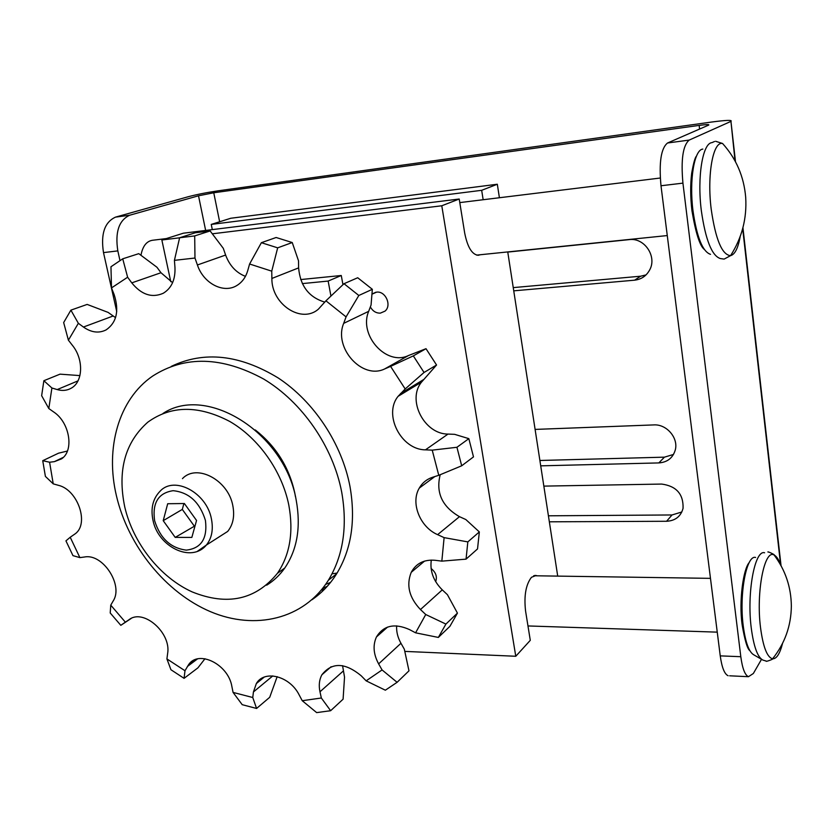 <?xml version="1.0" encoding="UTF-8"?>
<svg xmlns="http://www.w3.org/2000/svg" width="833" height="833" viewBox="0 0 833 833"><rect width="100%" height="100%" fill="white"/><g stroke="black" fill="none" stroke-linecap="round" stroke-linejoin="round"><path stroke-width="1.25" d="M543.845 486.118L661.652 484.067C676.406 486.055 683.539 494.146 683.06 508.328C680.842 516.439 675.355 520.76 666.587 521.271L549.343 521.812M548.416 515.804L672.033 514.961L681.842 511.983M507.776 252.076L629.207 239.623C644.284 237.384 657.195 256.345 649.75 269.788C646.46 275.91 641.4 279.378 634.59 280.18L513.753 290.842M513.253 287.614L640.619 276.212L646.054 274.89M535.098 429.411L653.801 424.913C666.65 423.976 678.708 438.116 675.24 450.112C672.793 458.025 667.327 462.284 658.841 462.919L540.721 465.845M539.888 460.482L664.432 457.161L673.512 454.454M730.593 121.545L689.203 140.079C682.914 145.317 680.821 159.665 682.935 183.135L660.996 185.759C658.851 162.487 661.027 148.222 667.545 142.995L708.716 125.075C709.581 124.336 706.394 124.44 699.158 125.398L213.758 192.777L198.514 195.786L129.75 215.206C118.921 220.214 114.944 232.105 117.828 250.889L103.5 252.607C100.606 233.948 104.614 222.119 115.527 217.121L188.175 196.744C196.817 194.474 206.876 192.485 218.361 190.788L711.601 122.045C726.23 120.108 732.676 119.89 730.947 121.379L735.039 160.904M119.962 260.552L117.828 250.889M116.735 311.584L103.5 252.607M729.656 675.802L748.45 676.698C744.941 675.105 742.39 668.441 740.808 656.706L682.935 183.135M728.136 675.74C724.502 674.147 721.867 667.525 720.243 655.873L660.996 185.759M748.45 676.698L753.344 673.501L761.529 659.299M140.954 255.294C142.662 246.214 146.504 241.206 152.501 240.268L166.308 238.582M182.458 478.652C196.63 463.315 228.294 479.995 232.823 505.693C234.802 516.137 233.094 524.707 227.68 531.433L217.298 538.066M162.956 413.48C206.844 384.138 284.948 433.056 296.204 500.196C301.057 526.977 297.256 549.572 284.803 567.991C279.794 575.103 273.745 580.83 266.664 585.193M124.752 506.964C133.218 543.387 160.103 577.384 192.142 591.899C227.336 606.07 255.783 599.864 277.462 573.271C289.946 554.757 293.726 532.016 288.801 505.037C281.981 471.124 258.594 438.075 229.679 421.415C198.389 405.098 171.109 405.348 147.826 422.164C124.981 442.385 117.286 470.655 124.752 506.964M330.586 582.382L325.609 584.422M322.558 588.514L327.348 586.224M255.283 429.943C275.931 446.186 289.093 467.188 294.778 492.938L295.444 496.655M171.265 366.395C204.075 350.703 239.748 354.577 278.284 378.015C314.051 401.631 341.874 443.739 349.995 486.534C355.858 520.438 351.38 549.551 336.584 573.875C329.93 584.454 321.725 593.075 311.979 599.739M116.443 495.885C128.209 546.209 165.777 592.7 210.489 611.682C255.127 630.581 303.889 619.294 328.4 580.195C343.238 555.705 347.673 526.362 341.707 492.168C333.033 446.707 302.275 402.141 263.686 379.046C221.974 356.378 184.947 355.399 152.616 376.099C118.515 399.455 105.052 448.237 116.443 495.885M431.088 568.502C435.857 572.302 437.387 576.686 435.669 581.642M371.945 294.195L376.599 292.144C385.575 290.8 392.062 305.544 384.981 311.146L380.337 313.135C376.068 313.229 372.736 311.167 370.341 306.929M480.287 254.742L478.152 255.294C471.936 254.492 467.448 247.037 464.668 232.928L459.212 199.014L441.782 205.772L515.773 656.269L530.288 640.327L525.571 611.037C523.863 595.887 525.821 584.631 531.464 577.29L536.056 575.488L537.108 575.811M515.773 656.269L404.796 651.396M212.311 229.616L211.249 224.41L481.672 190.309L483.161 199.733M499.404 197.744L497.322 184.239L481.672 190.309M497.322 184.239L230.772 218.256L211.249 224.41M459.212 199.014L183.364 233.198L161.852 239.987L179.605 237.811M441.782 205.772L212.321 233.813M557.714 576.113L507.745 251.92M170.765 281.7L161.852 239.987M300.682 279.565L341.27 275.504L342.957 284.688M341.27 275.504L328.15 281.065L302.348 283.605M328.15 281.065L330.94 296.059M231.866 686.423L233.063 692.41L252.763 697.513L253.43 691.963L256.325 683.581C264.28 669.555 289.759 676 299.109 694.826L302.244 700.72L321.34 698.002L319.976 691.796C318.623 685.392 319.247 679.738 321.871 674.813C331.898 662.068 345.029 662.412 361.251 675.834L366.145 680.842L382.076 669.94L378.63 663.88C373.434 654.228 372.705 645.252 376.454 636.943C383.576 625.437 394.561 622.969 409.419 629.55L415.584 632.82L425.746 614.525L420.467 609.537C409.18 597.657 406.098 585.255 411.221 572.333C416.104 563.358 424.091 559.349 435.18 560.297L441.834 561.14L444.114 537.629L437.617 534.651C419.967 527.091 410.357 502.893 419.28 488.107C422.331 482.807 426.777 479.194 432.619 477.257L438.772 475.31L432.223 450.143L425.455 449.841C401.152 449.841 383.055 414.563 398.112 396.31L405.182 388.959L390.594 366.395L384.648 368.946C362.147 379.973 333.367 347.798 343.675 323.371L346.07 316.884L325.932 300.807L318.456 309.085C301.515 324.204 271.381 304.107 271.881 278.451L271.745 271.162L249.598 264.009L247.745 270.6C245.808 277.17 242.288 282.075 237.186 285.303C223.858 294.091 203.439 283.491 197.411 264.977L194.974 258.032L174.42 260.354L174.961 267.455C175.461 279.607 171.556 288.218 163.226 293.278C151.929 298.204 141.443 294.726 131.77 282.866L127.626 277.222L111.497 287.916L114.111 294.486C119.348 310.699 116.693 322.496 106.145 329.878C98.919 333.512 91.349 332.565 83.435 327.036L78.354 323.298L68.4 340.197L72.513 345.476C83.748 359.283 83.092 381.535 71.534 388.011C67.254 390.562 62.475 391.083 57.185 389.573L51.906 388.001L48.803 408.534L53.76 412.023C69.805 422.518 74.304 450.757 61.486 458.889L54.426 461.638L49.595 462.232L53.229 483.858L58.372 485.306C77.636 489.7 89.35 523.28 75.428 533.641L70.211 537.254L79.885 557.621L84.622 556.985C102.876 553.362 123.617 585.297 113.184 600.957L110.758 605.154L125.367 622.168L129.188 619.585C143.432 608.361 171.4 632.872 167.62 653.53L166.912 658.913L184.988 670.742L188.633 664.619C198.587 649.584 228.304 664.297 231.866 686.423M277.17 676.656L269.705 697.304L256.574 708.456L242.216 704.687L233.063 692.41M256.574 708.456L252.763 697.513M302.244 700.72L316.655 712.611L330.639 710.716L321.34 698.002M342.571 665.671L344.529 677.125L343.092 699.189L330.639 710.716M366.145 680.842L385.346 690.203L397.102 682.31L382.076 669.94M396.633 625.854C396.31 631.737 397.757 637.547 400.965 643.284L404.317 649.188L408.982 670.825L397.102 682.31M415.584 632.82L438.345 637.432L449.914 626.322L457.442 613.109L445.915 624.084L425.746 614.525M445.915 624.084L438.345 637.432M431.296 560.078C429.786 571.105 433.452 581.038 442.281 589.868L447.425 594.7L457.442 613.109M441.834 561.14L466.053 559.141L477.528 548.937L479.339 531.923L467.834 541.898L444.114 537.629M467.834 541.898L466.053 559.141M440.209 474.706C435.68 492.615 442.104 506.61 459.472 516.668L465.814 519.532L479.339 531.923M438.772 475.31L461.69 465.793L473.488 456.89L468.844 438.658L456.942 447.279L432.223 450.143M456.942 447.279L461.69 465.793M405.182 388.959L424.039 372.476L436.554 365.01L421.55 382.087C406.712 399.934 424.247 434.212 448.019 434.076L454.641 434.337L468.844 438.658M436.554 365.01L426.007 348.694L413.324 355.878L390.594 366.395M413.324 355.878L424.039 372.476M346.07 316.884L358.825 295.476L372.341 289.311L371.06 305.013L368.686 311.323C358.44 335.158 386.439 366.353 408.524 355.514L426.007 348.694M372.341 289.311L357.711 277.743L343.998 283.709L325.932 300.807M343.998 283.709L358.825 295.476M271.745 271.162L277.67 247.838L292.237 242.538L298.516 260.802L298.61 267.893C300.244 285.99 308.991 297.402 324.828 302.129M292.237 242.538L276.129 237.499L261.375 242.695L249.598 264.009M261.375 242.695L277.67 247.838M194.974 258.032L194.693 235.916L210.145 230.949L223.275 248.296L225.618 255.054C229.564 265.602 236.166 272.703 245.433 276.358M210.145 230.949L195.214 232.792L179.616 237.759L174.42 260.354M179.616 237.759L194.693 235.916M127.626 277.222L122.732 258.813L138.778 253.659L156.948 267.247L160.977 272.735L172.598 282.668M122.732 258.813L110.966 266.758L111.497 287.916M78.354 323.298L70.888 310.147L87.153 304.42L108.103 312.396L115.548 317.644M70.888 310.147L63.662 322.558L68.4 340.197M51.906 388.001L43.868 380.712L60.028 374.152L79.916 375.6M43.868 380.712L41.65 395.696L48.803 408.534M49.595 462.232L42.733 460.691L58.549 453.183L67.4 451.038M42.733 460.691L45.398 476.403L53.229 483.858M70.211 537.254L65.942 540.867L72.971 555.642L79.885 557.621M110.758 605.154L110.216 612.984L120.816 625.333L125.367 622.168M131.177 618.45L120.816 625.333M166.912 658.913L170.942 669.732L184.072 678.343L184.988 670.742M204.98 658.726L197.921 667.847L184.072 678.343M195.057 525.821L175.201 537.389L163.216 520.667L167.693 503.736L184.385 503.517L196.546 520.469L191.84 537.41L175.201 537.389M194.089 525.821L182.312 509.411L163.216 520.667M182.312 509.411L183.906 503.528M764.6 552.779C754.771 549.478 746.67 593.002 751.272 628.144C753.719 646.606 757.582 657.258 762.872 660.08L766.339 661.121C764.85 662.204 774.107 658.986 772.566 658.809C776.533 658.986 779.875 653.832 782.583 643.326M714.516 141.506L711.955 142.63C702.635 143.089 697.054 177.033 701.313 210.51C705.499 239.779 711.84 255.793 720.337 258.553L724.127 259.105L730.572 255.637C734.914 254.502 738.132 248.078 740.214 236.374M755.593 557.454C746.493 554.591 739.027 594.064 743.234 625.875C745.483 642.607 749.044 652.281 753.927 654.905L761.695 659.403M760.529 627.613C763.09 646.897 767.099 657.299 772.566 658.809C784.873 643.409 791.131 625.822 791.35 606.049C791.131 587.109 785.384 570.105 774.128 555.028C764.486 548.801 755.927 592.128 760.529 627.613M702.833 149.086C694.222 149.638 689.078 180.417 692.983 210.707C696.805 237.207 702.656 251.753 710.518 254.336M711.195 209.135C715.568 239.467 722.034 254.96 730.572 255.637C741.964 237.832 747.003 218.392 745.691 197.296C743.931 176.544 736.216 158.603 722.555 143.484C713.058 140.975 706.873 174.93 711.195 209.135M672.033 514.961L666.587 521.271M640.619 276.212L634.59 280.18M664.432 457.161L658.841 462.919M667.545 142.995L689.203 140.079M115.527 217.121L129.75 215.206M219.641 221.765L213.758 192.777M205.647 230.439L198.514 195.786M699.595 129.053L699.158 125.398M740.808 656.706L720.243 655.873M780.604 564.784L742.682 228.627M780.74 565.149C778.772 559.568 776.564 556.194 774.128 555.028C775.658 554.945 766.62 550.852 768.057 552.092M154.626 520.719C160.165 538.368 170.723 548.176 186.311 550.124C201.253 548.385 207.625 538.482 205.428 520.417C199.785 502.257 189.029 492.345 173.149 490.689C158.312 492.928 152.137 502.934 154.626 520.719M197.442 551.279L206.355 545.074C211.801 538.264 213.487 529.538 211.415 518.886C206.678 492.678 174.482 475.528 160.217 491.074C152.96 498.457 150.534 508.12 152.939 520.073M336.855 573.094L332.013 573.843M323.235 588.223L323.443 590.316M272.787 675.917L253.43 691.963M343.217 671.065L319.976 691.796M400.965 643.284L378.63 663.88M442.281 589.868L420.467 609.537M459.472 516.668L437.617 534.651M423.945 379.369L400.538 393.53M448.019 434.076L425.455 449.841M368.686 311.323L343.675 323.371M408.524 355.514L384.648 368.946M298.61 267.893L271.881 278.451M225.618 255.054L197.411 264.977M160.977 272.735L131.77 282.866M113.08 316.019L83.435 327.036M77.979 380.879L57.185 389.573M63.277 457.379L54.426 461.638M197.463 658.934L187.415 666.462M742.213 625.302C744.869 640.598 747.42 649.063 749.877 650.698M527.976 625.947L717.255 632.143M691.931 210.624C695.67 232.876 699.751 245.766 704.187 249.306M476.622 255.117L667.275 235.562M781.052 565.732L742.932 227.659M735.497 161.769L730.947 121.379M459.785 202.596L660.267 178.023M715.651 141.287L722.555 143.484M691.911 210.405C690.359 196.9 690.286 184.51 691.692 173.212C693.462 163.133 695.055 157.437 696.461 156.125M533.641 575.759L710.476 578.352M742.13 624.656C738.756 600.645 743.38 568.772 749.221 562.556M152.991 520.323C158.103 546.802 191.361 563.295 206.355 545.074L227.68 531.433M284.803 567.991L277.462 573.271M336.584 573.875L328.4 580.195M536.056 575.488L534.703 575.468M375.85 292.248L372.309 293.882M322.121 589.066L322.496 591.232M264.155 677.135L256.325 683.581M331.128 666.723L321.871 674.813M387.553 627.103L376.454 636.943M424.549 561.098L411.221 572.333M434.847 476.549L419.28 488.107M421.55 382.087L398.112 396.31M195.37 659.58L188.633 664.619"/></g></svg>
